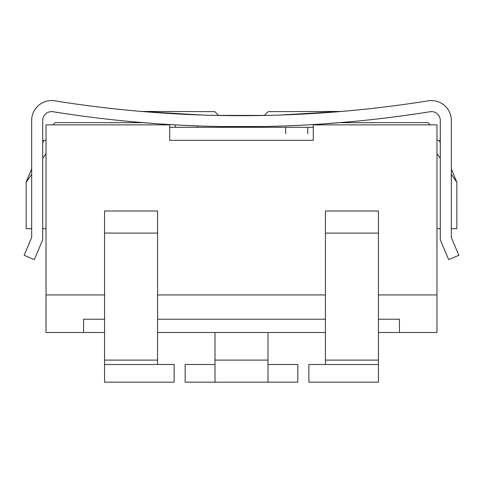 <?xml version="1.0" encoding="UTF-8"?>
<svg xmlns="http://www.w3.org/2000/svg" width="483" height="483" viewBox="0 0 483 483"><rect width="100%" height="100%" fill="white"/><g stroke="black" fill="none" stroke-linecap="round" stroke-linejoin="round"><path stroke-width="0.72" d="M54.694 100.82A1181.653 1181.653 0 0 0 428.306 100.82A19.875 19.875 0 0 1 451.327 120.448L451.327 237.485L458.85 255.302L448.677 259.594L440.285 239.719L440.285 120.448A8.833 8.833 0 0 0 430.051 111.724A1192.696 1192.696 0 0 1 52.949 111.724A8.833 8.833 0 0 0 42.715 120.448L42.715 239.719L34.323 259.594L24.15 255.302L31.673 237.485L31.673 120.448A19.875 19.875 0 0 1 54.694 100.82M141.567 111.446L214.772 111.615L218.618 115.455L264.382 115.455L268.228 111.615L264.382 115.455M268.228 111.615L341.197 111.464M341.475 111.44L280.025 115.051M266.64 115.413L215.092 115.383M202.323 115.032L141.803 111.464M131.889 110.583L131.201 110.522M128.816 110.293L127.319 110.148M124.113 109.834L129.082 110.317M110.589 108.403L116.325 109.031M363.977 109.315L365.094 109.2M366.029 109.098L372.411 108.403M351.044 110.589L361.29 109.593M355.681 110.148L350.851 110.607M240.721 115.678L243.046 115.678M159.601 112.841A1181.653 1181.653 0 0 0 164.606 113.173M329.847 112.37A1181.653 1181.653 0 0 0 365.915 109.11M71.43 114.537L74.171 114.93M72.432 114.682L73.434 114.821M154.421 123.539L134.377 121.903L139.901 122.658M52.876 124.868L55.086 122.658L143.101 122.658L161.4 124.028M180.66 125.169L200.572 126.021M220.997 126.546L262.009 126.546M285.676 125.906L302.346 125.169M430.124 124.868L427.914 122.658L339.899 122.658L321.6 124.028L348.623 121.903L343.099 122.658M233.663 126.697L234.116 126.703A1192.696 1192.696 0 0 0 248.944 126.697L261.738 126.552M248.938 126.697L249.5 126.697M221.606 126.558L234.11 126.703M31.673 168.947L26.154 181.952L26.154 228.676L31.673 228.676M26.154 182.29L31.673 174.315M42.715 158.364L46.03 153.582M42.715 228.676L46.03 228.676M104.563 294.938L46.03 294.938L46.03 124.868L169.72 124.868L169.72 140.33L313.28 140.33L169.72 140.33M46.03 294.938L46.03 332.485L83.577 332.485L83.577 319.233L104.563 319.233M313.28 140.33L313.28 124.868L436.97 124.868L436.97 332.485L378.437 332.485M325.433 332.485L157.567 332.485M104.563 332.485L83.577 332.485M436.97 294.938L378.437 294.938M325.433 294.938L157.567 294.938M378.437 319.233L399.423 319.233L399.423 332.485M325.433 319.233L157.567 319.233M104.563 233.09L104.563 211.005L157.567 211.005L157.567 233.09L104.563 233.09L104.563 364.508L174.134 364.508L174.134 382.18L104.563 382.18L104.563 364.508M325.433 233.09L325.433 211.005L378.437 211.005L378.437 233.09L325.433 233.09L325.433 364.508M43.681 140.65L43.681 140.33L46.03 140.33M436.97 140.33L439.319 140.33L439.319 140.65M42.715 142.926L43.82 140.33M451.327 174.315L456.846 182.29L451.327 168.947M439.18 140.33L440.285 142.926M456.846 182.29L456.846 228.676L451.327 228.676M440.285 228.676L436.97 228.676M436.97 153.582L440.285 158.364M214.995 332.485L214.995 382.18L268.005 382.18L268.005 332.485M268.005 364.508L297.824 364.508L297.824 382.18L268.005 382.18M214.995 382.18L185.176 382.18L185.176 364.508L214.995 364.508M313.28 127.295L169.72 127.295L175.238 127.295L175.238 124.88M197.324 125.906L197.324 127.295L219.415 127.295L219.415 126.516M218.618 115.455L214.772 111.615M157.567 364.508L157.567 233.09M378.437 364.508L378.437 382.18L308.866 382.18L308.866 364.508L378.437 364.508L378.437 233.09M214.995 360.095L268.005 360.095M157.567 360.095L104.563 360.095M378.437 360.095L325.433 360.095M307.762 133.7L307.762 127.295M285.676 133.7L285.676 127.295"/></g></svg>
